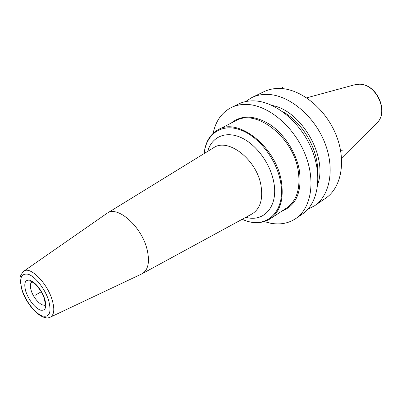<?xml version="1.0" encoding="UTF-8"?>
<svg xmlns="http://www.w3.org/2000/svg" width="402" height="402" viewBox="0 0 402 402"><rect width="100%" height="100%" fill="white"/><g stroke="black" fill="none" stroke-linecap="round" stroke-linejoin="round"><path stroke-width="0.6" d="M307.857 209.261L314.429 205.864L325.585 198.261C341.429 187.739 346.63 160.644 335.936 134.6C325.359 108.535 300.746 88.852 279.857 88.45C274.018 88.304 268.697 89.395 263.898 91.721L251.752 97.606L245.532 101.616M314.429 205.864C330.233 195.377 335.248 168.011 324.313 141.559C313.495 115.083 288.641 94.967 267.712 94.415C261.858 94.224 256.541 95.289 251.752 97.606M264.305 221.592L270.501 223.21C279.968 224.964 288.355 223.442 295.671 218.643C311.374 208.236 316.062 180.433 304.716 153.293C293.485 126.127 268.234 105.274 247.26 104.455C241.391 104.188 236.085 105.208 231.326 107.515C221.738 112.495 215.678 121.072 213.155 133.243M295.671 218.643L302.309 214.12C318.052 203.683 322.856 176.031 311.661 149.132C300.575 122.213 275.46 101.621 254.501 100.897C248.637 100.661 243.326 101.701 238.557 104.007L231.326 107.515M272.114 105.46C301.163 110.369 327.967 156.654 317.756 184.297M106.52 213.648L107.364 213.09C117.836 205.462 141.72 226.723 147.072 249.401C149.901 261.657 148.343 269.717 142.388 273.586L252.084 213.909C260.24 208.789 263.194 199.256 260.948 185.322C256.637 159.504 228.055 137.524 213.733 147.675L213.356 147.901M141.484 274.038L142.388 273.586M340.645 150.66L343.288 150.911M41.195 291.787L35.17 295.274L41.195 291.787M282.596 88.626L282.35 87.224M306.686 97.837L354.268 84.882L359.167 84.224C376.543 83.571 389.402 112.806 376.508 123.298L341.584 158.112M282.707 111.721C302.515 122.097 318.469 149.644 317.605 171.991M281.998 211.05C296.274 205.407 302.068 191.875 299.384 170.453C296.274 152.725 284.46 134.268 270.114 124.63C254.561 115.153 241.557 114.66 231.11 123.148M270.184 218.834L286.616 208.01C296.847 200.714 300.711 188.277 298.199 170.694C293.249 137.057 256.124 108.485 236.044 120.66L218.477 129.524C238.376 117.374 275.953 146.866 281.32 181.111C284.048 199.005 280.335 211.578 270.184 218.834C261.988 223.793 252.652 223.949 242.17 219.301M242.245 219.261C265.209 230.542 286.686 212.226 280.445 181.362C276.305 158.514 257.642 135.278 239.175 129.449C220.683 123.434 206.01 134.695 204.196 153.539M207.688 151.388C211.568 137.213 225.135 130.695 240.436 137.303C255.717 143.81 270.214 163.081 273.707 181.83C278.656 206.075 264.124 222.607 245.848 217.301M49.984 317.314L50.516 317.077C54.26 314.696 54.793 308.917 52.109 299.731C47.14 282.948 30.19 266.049 23.904 271.114L107.038 213.291M23.432 271.456L23.904 271.114C20.743 274.531 19.477 277.496 20.1 280.013L21.969 290.234C27.276 306.153 42.054 321.655 50.516 317.077L142.052 273.772M48.632 300.334C45.064 288.993 35.341 276.591 28.321 274.28C20.929 272.978 18.914 278.36 22.271 290.425C25.839 301.279 34.843 313.012 41.868 315.821C49.496 317.836 51.752 312.676 48.632 300.334M25.894 291.792C23.522 283.139 24.984 279.315 30.291 280.32C36.336 283.33 41.15 289.51 44.728 298.867C46.984 307.661 45.396 311.369 39.969 310.002C34.044 306.857 29.356 300.781 25.894 291.792M31.255 290.726C29.884 286.249 30.085 283.34 31.869 282.003L30.778 281.882C30.21 279.561 41.486 288.088 44.215 298.535C45.285 302.987 45.416 305.389 44.597 305.751L45.034 304.751C41.707 306.937 33.708 298.731 31.255 290.726M355.318 84.601L359.293 84.199M376.508 123.298C389.548 112.309 376.93 83.757 359.388 84.204M218.477 129.524C210.09 134.157 205.306 142.177 204.121 153.584M213.176 148.016L107.364 213.09"/></g></svg>

